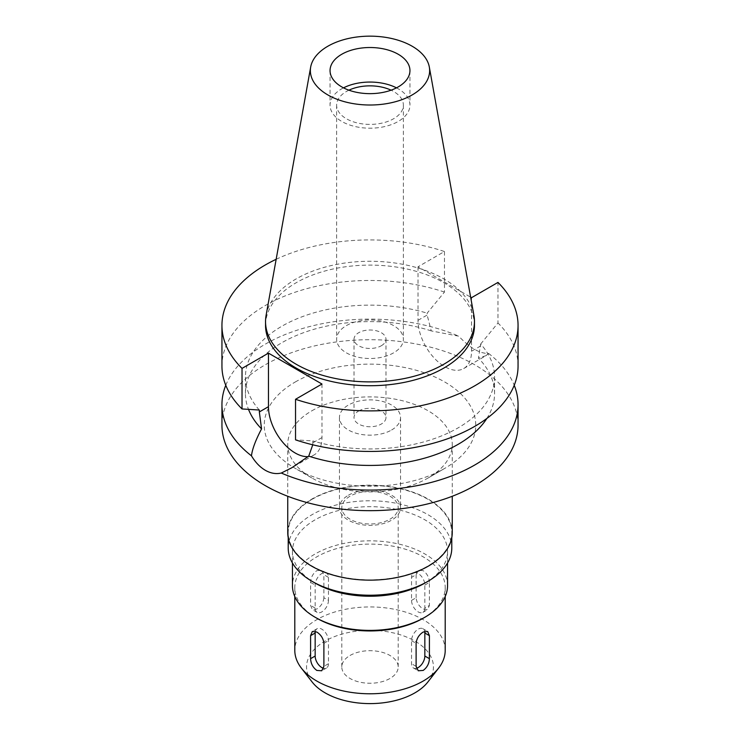 <?xml version="1.0" encoding="UTF-8"?>
<svg xmlns="http://www.w3.org/2000/svg" width="740" height="740" viewBox="0 0 740 740"><rect width="100%" height="100%" fill="white"/><g stroke="black" fill="none" stroke-linecap="round" stroke-linejoin="round"><path stroke-width="0.56" stroke-dasharray="3.7 2.78" d="M266.095 315.351A104.46 60.31 180 0 1 296.13 278.925A104.46 60.31 180 0 1 404.937 264.735A104.46 60.31 180 0 1 473.905 315.351M474.46 325.415A104.46 60.31 0 0 0 409.979 269.693A104.46 60.31 0 0 0 296.13 282.763A104.46 60.31 0 0 0 265.54 325.415M276.159 259.296A148.056 85.479 180 0 1 444.463 251.526L418.026 266.789L470.64 297.166M418.026 266.789L418.026 320.328A37.842 21.849 -120 0 0 444.777 366.67A37.842 21.849 -120 0 0 463.703 368.539A37.842 21.849 -120 0 0 471.537 351.223L471.537 297.683M463.703 368.539L486.078 355.625L488.539 353.378C479.936 353.766 470.002 348.031 458.717 336.164L431.263 330.91L427.156 315.055L427.156 313.15L444.463 292.078L444.463 251.526M431.263 330.91A124.561 71.909 0 0 0 281.921 342.675A124.561 71.909 0 0 0 245.439 393.523A124.561 71.909 0 0 0 248.511 409.377M259.333 410.034A124.561 71.909 180 0 1 245.439 377.039A124.561 71.909 180 0 1 281.921 326.192A124.561 71.909 180 0 1 427.156 313.15M444.463 292.078A148.056 85.479 0 0 0 265.308 305.518A148.056 85.479 0 0 0 221.945 365.958M321.974 384.032L321.974 437.571A37.842 21.849 60 0 1 314.139 454.887A37.842 21.849 60 0 1 308.099 456.636M312.77 444.796L312.844 440.929L295.538 439.847M486.818 418.479A124.561 71.909 0 0 0 494.56 393.523A124.561 71.909 0 0 0 478.447 358.151L480.667 344.035A124.561 71.909 180 0 1 494.56 377.039A124.561 71.909 180 0 1 458.079 427.887A124.561 71.909 180 0 1 312.844 440.929M480.667 344.035L497.974 322.973L497.974 282.421M518.055 365.958A148.056 85.479 0 0 0 497.974 322.973M486.078 355.625L478.447 358.151M225.774 385.281A148.056 85.479 180 0 1 265.308 344.156A148.056 85.479 180 0 1 458.717 336.164M518.055 425.195A148.056 85.479 0 0 0 426.656 346.218A148.056 85.479 0 0 0 265.308 364.746A148.056 85.479 0 0 0 221.945 425.195M488.539 353.378A148.056 85.479 180 0 1 514.226 385.281M295.223 382.016A105.755 61.059 180 0 1 444.777 382.016A105.755 61.059 180 0 1 444.786 468.365A105.755 61.059 180 0 1 444.777 468.365A105.755 61.059 180 0 1 295.214 468.365A105.755 61.059 180 0 1 295.223 382.016M311.836 410.802A82.251 47.49 180 0 1 401.478 400.507A82.251 47.49 180 0 1 452.251 444.379A82.251 47.49 180 0 1 428.164 477.966L428.164 477.966A82.251 47.49 180 0 1 311.836 477.966A82.251 47.49 180 0 1 287.749 444.379A82.251 47.49 180 0 1 311.836 410.802M444.777 468.365L428.164 477.966L444.786 468.365M452.251 532.652A82.251 47.49 0 0 0 401.478 488.779A82.251 47.49 0 0 0 311.836 499.075A82.251 47.49 0 0 0 287.749 532.652M312.169 499.26A81.788 47.221 180 0 1 401.302 489.029A81.788 47.221 180 0 1 451.789 532.652A81.788 47.221 180 0 1 427.831 566.035A81.788 47.221 180 0 1 338.698 576.275A81.788 47.221 180 0 1 288.212 532.652A81.788 47.221 180 0 1 312.169 499.26M451.789 548.007A81.788 47.221 0 0 0 401.302 504.375A81.788 47.221 0 0 0 312.169 514.615A81.788 47.221 0 0 0 288.212 548.007M315.157 583.12A77.552 44.779 180 0 1 292.448 551.457A77.552 44.779 180 0 1 315.157 519.795A77.552 44.779 180 0 1 399.683 510.091A77.552 44.779 180 0 1 447.552 551.457A77.552 44.779 180 0 1 424.843 583.12M447.552 585.608A77.552 44.779 0 0 0 399.683 544.242A77.552 44.779 0 0 0 315.157 553.955A77.552 44.779 0 0 0 292.448 585.608M316.822 618.233A75.203 43.419 180 0 1 294.798 587.532A75.203 43.419 180 0 1 316.822 556.832A75.203 43.419 180 0 1 398.777 547.415A75.203 43.419 180 0 1 445.203 587.532A75.203 43.419 180 0 1 423.178 618.233M445.203 650.358A75.203 43.419 0 0 0 398.777 610.241A75.203 43.419 0 0 0 316.822 619.658A75.203 43.419 0 0 0 294.798 650.358M323.889 597.754C323.361 602.554 321.003 606.31 316.822 609.02L312.336 609.612L310.596 605.431L310.596 582.399C310.846 577.441 312.918 573.519 316.822 570.642L321.724 570.299L323.889 574.721L323.889 597.754L328.458 600.39L328.458 577.366A9.398 5.43 120 0 0 326.507 573.056A9.398 5.43 120 0 0 321.808 573.528A9.398 5.43 120 0 0 315.157 585.035L315.157 608.067A9.398 5.43 120 0 0 317.108 612.369A9.398 5.43 120 0 0 321.808 611.906A9.398 5.43 120 0 0 328.458 600.39M411.542 600.39L416.111 597.754C416.639 602.545 418.997 606.31 423.178 609.02L427.664 609.612L429.404 605.431L424.843 608.067L424.843 585.035A9.398 5.43 -120 0 0 418.193 573.528A9.398 5.43 -120 0 0 413.493 573.056A9.398 5.43 -120 0 0 411.542 577.366L411.542 600.39A9.398 5.43 -120 0 0 418.193 611.906A9.398 5.43 -120 0 0 422.892 612.369A9.398 5.43 -120 0 0 424.843 608.067M424.843 585.035L429.404 582.399L429.404 605.431M429.404 582.399C429.154 577.441 427.082 573.519 423.178 570.642L418.276 570.299L416.111 574.721L411.542 577.366M416.111 597.754L416.111 574.721M416.389 668.303A9.398 5.43 -60 0 1 413.493 668.016A9.398 5.43 -60 0 1 411.542 663.715L411.542 640.683A9.398 5.43 -60 0 1 418.193 629.166A9.398 5.43 -60 0 1 422.892 628.704A9.398 5.43 -60 0 1 424.668 631.368M427.924 681.929A63.455 36.63 0 0 0 405.983 636.798A63.455 36.63 0 0 0 325.128 641.071A63.455 36.63 0 0 0 312.077 681.929M350.057 655.464A28.203 16.28 180 0 1 380.795 651.931A28.203 16.28 180 0 1 398.203 666.971A28.203 16.28 180 0 1 389.943 678.488A28.203 16.28 180 0 1 359.205 682.012A28.203 16.28 180 0 1 341.797 666.971A28.203 16.28 180 0 1 350.057 655.464M389.943 519.221A28.203 16.28 0 0 0 398.203 507.705A28.203 16.28 0 0 0 380.795 492.664A28.203 16.28 0 0 0 350.057 496.188A28.203 16.28 0 0 0 341.797 507.705A28.203 16.28 0 0 0 359.205 522.745A28.203 16.28 0 0 0 389.943 519.221M348.401 495.236A30.553 17.64 180 0 1 381.692 491.406A30.553 17.64 180 0 1 400.553 507.705A30.553 17.64 180 0 1 391.599 520.183A30.553 17.64 180 0 1 358.308 524.003A30.553 17.64 180 0 1 339.447 507.705A30.553 17.64 180 0 1 348.401 495.236M391.599 429.996A30.553 17.64 0 0 0 400.553 417.517A30.553 17.64 0 0 0 381.692 401.219A30.553 17.64 0 0 0 348.401 405.048A30.553 17.64 0 0 0 339.447 417.517A30.553 17.64 0 0 0 358.308 433.816A30.553 17.64 0 0 0 391.599 429.996M358.697 410.996A15.984 9.222 180 0 1 376.114 408.998A15.984 9.222 180 0 1 385.984 417.517A15.984 9.222 180 0 1 381.304 424.039A15.984 9.222 180 0 1 363.886 426.046A15.984 9.222 180 0 1 354.016 417.517A15.984 9.222 180 0 1 358.697 410.996M381.304 345.756A15.984 9.222 0 0 0 385.984 339.225A15.984 9.222 0 0 0 376.114 330.706A15.984 9.222 0 0 0 358.697 332.704A15.984 9.222 0 0 0 354.016 339.225A15.984 9.222 0 0 0 363.886 347.754A15.984 9.222 0 0 0 381.304 345.756M346.403 325.6A33.374 19.268 180 0 1 382.774 321.428A33.374 19.268 180 0 1 403.374 339.225A33.374 19.268 180 0 1 393.597 352.851A33.374 19.268 180 0 1 357.226 357.032A33.374 19.268 180 0 1 336.626 339.225A33.374 19.268 180 0 1 346.403 325.6M348.929 90.178A33.374 19.268 0 0 0 346.403 91.501A33.374 19.268 0 0 0 336.626 105.126A33.374 19.268 0 0 0 357.226 122.923A33.374 19.268 0 0 0 393.597 118.752A33.374 19.268 0 0 0 403.374 105.126A33.374 19.268 0 0 0 391.072 90.178M396.483 87.857A39.951 23.07 180 0 1 409.951 105.126A39.951 23.07 180 0 1 398.25 121.434A39.951 23.07 180 0 1 354.71 126.438A39.951 23.07 180 0 1 330.049 105.126A39.951 23.07 180 0 1 341.75 88.809A39.951 23.07 180 0 1 343.517 87.857M315.332 631.368A9.398 5.43 60 0 1 317.108 628.704A9.398 5.43 60 0 1 321.808 629.166A9.398 5.43 60 0 1 328.458 640.683L328.458 663.715A9.398 5.43 60 0 1 326.507 668.016A9.398 5.43 60 0 1 323.611 668.303M418.026 320.328L427.156 315.055M321.974 437.571L312.844 442.844M480.667 345.95L471.537 351.223M310.596 582.399L315.157 585.035M328.458 577.366L323.889 574.721M315.157 608.067L310.596 605.431M411.542 640.683L416.111 643.319M416.111 666.351L411.542 663.715M328.458 663.715L323.889 666.351M323.889 643.319L328.458 640.683M245.439 377.039L245.439 393.523M494.56 377.039L494.56 393.523M314.139 454.887L291.773 467.81M311.836 477.966L295.214 468.365M287.749 444.379L287.749 496.272M452.251 444.379L452.251 496.272M451.789 532.652L451.789 537.721M288.212 532.652L288.212 537.721M447.552 551.457L447.552 562.992M292.448 551.457L292.448 562.992M445.203 587.532L445.203 596.551M326.507 573.056L321.733 570.299M294.798 587.532L294.798 596.551M317.108 612.369L312.326 609.612M422.892 628.704L427.591 631.414M413.493 668.016L418.174 670.718M398.203 507.705L398.203 666.971M341.797 507.705L341.797 666.971M400.553 417.517L400.553 507.705M339.447 417.517L339.447 507.705M385.984 339.225L385.984 417.517M354.016 339.225L354.016 417.517M403.374 105.126L403.374 339.225M336.626 105.126L336.626 339.225M409.951 70.587L409.951 105.126M330.049 70.587L330.049 105.126M326.507 668.016L321.752 670.764M317.108 628.704L312.345 631.451M422.892 612.369L427.674 609.612M413.493 573.056L418.267 570.299"/><path stroke-width="1.11" d="M327.829 46.241A59.635 34.428 180 0 1 389.943 38.138A59.635 34.428 180 0 1 429.32 67.035A59.635 34.428 180 0 1 412.171 94.933A59.635 34.428 180 0 1 344.368 101.667A59.635 34.428 180 0 1 310.68 67.035A59.635 34.428 180 0 1 327.829 46.241M341.75 54.27A39.951 23.07 0 0 0 330.049 70.587A39.951 23.07 0 0 0 354.71 91.899A39.951 23.07 0 0 0 398.25 86.895A39.951 23.07 0 0 0 409.951 70.587A39.951 23.07 0 0 0 385.29 49.275A39.951 23.07 0 0 0 341.75 54.27M429.32 67.035L473.905 315.351A104.46 60.31 180 0 1 474.46 321.576A104.46 60.31 180 0 1 443.871 364.219A104.46 60.31 180 0 1 330.022 377.298A104.46 60.31 180 0 1 265.54 321.576A104.46 60.31 180 0 1 266.095 315.351L310.68 67.035M265.54 321.576L265.54 325.415A104.46 60.31 0 0 0 330.022 381.128A104.46 60.31 0 0 0 443.871 368.058A104.46 60.31 0 0 0 474.46 325.415L474.46 321.576M470.64 297.166L471.537 297.683L497.974 282.421A148.056 85.479 180 0 1 518.055 325.415A148.056 85.479 180 0 1 474.691 385.855A148.056 85.479 180 0 1 295.538 399.295L321.974 384.032L268.463 353.137L242.026 368.4A148.056 85.479 180 0 1 221.945 325.415A148.056 85.479 180 0 1 265.308 264.966A148.056 85.479 180 0 1 276.159 259.296M248.511 409.377A124.561 71.909 0 0 0 261.553 428.895L259.333 411.949L268.463 406.676L268.463 353.137M221.945 325.415L221.945 365.958A148.056 85.479 0 0 0 242.026 408.952L259.333 410.034L259.333 411.949M242.026 368.4L242.026 408.952M308.099 456.636A37.842 21.849 60 0 1 295.223 453.019A37.842 21.849 60 0 1 268.463 406.676M518.055 325.415L518.055 365.958A148.056 85.479 0 0 1 474.691 426.407A148.056 85.479 0 0 1 295.538 439.847L295.538 399.295M225.774 385.281A148.056 85.479 180 0 0 221.945 404.604A148.056 85.479 180 0 0 251.461 455.822C255.356 462.334 259.971 467.153 265.308 470.289C270.701 473.35 276.029 474.266 281.283 473.036L291.764 467.8L308.737 456.136L312.77 444.796M308.737 456.136A124.561 71.909 0 0 0 458.079 444.37A124.561 71.909 0 0 0 486.818 418.479M251.461 455.822C252.248 449.171 255.605 440.198 261.553 428.895M221.945 404.604L221.945 425.195A148.056 85.479 0 0 0 313.344 504.171A148.056 85.479 0 0 0 474.691 485.634A148.056 85.479 0 0 0 518.055 425.195L518.055 404.604A148.056 85.479 180 0 1 474.691 465.044A148.056 85.479 180 0 1 281.283 473.036M514.226 385.281A148.056 85.479 180 0 1 518.055 404.604M287.749 496.272L287.749 532.652A82.251 47.49 0 0 0 338.522 576.525A82.251 47.49 0 0 0 428.164 566.23A82.251 47.49 0 0 0 452.251 532.652L452.251 496.272M288.212 537.721L288.212 548.007A81.788 47.221 0 0 0 312.169 581.39A81.788 47.221 0 0 0 427.831 581.39L427.831 581.39A81.788 47.221 0 0 0 451.789 548.007L451.789 537.721M424.843 583.12L427.831 581.39L424.843 583.12A77.552 44.779 180 0 1 315.157 583.12L312.169 581.39M292.448 562.992L292.448 585.608A77.552 44.779 0 0 0 315.157 617.271A77.552 44.779 0 0 0 424.843 617.271L424.843 617.271A77.552 44.779 0 0 0 447.552 585.608L447.552 562.992M423.178 618.233L424.843 617.271L423.178 618.233A75.203 43.419 180 0 1 316.822 618.233L315.157 617.271M429.404 635.651L427.674 631.461L423.178 632.053C419.007 634.744 416.648 638.509 416.111 643.319L416.111 666.351L418.267 670.773L423.178 670.431C427.072 667.573 429.144 663.651 429.404 658.674L429.404 635.651L424.843 633.005L424.843 656.038A9.398 5.43 -60 0 1 418.193 667.545A9.398 5.43 -60 0 1 416.389 668.303M294.798 596.551L294.798 650.358A75.203 43.419 0 0 0 301.346 668.081A75.203 43.419 0 0 0 423.178 681.059A75.203 43.419 0 0 0 438.654 668.081A75.203 43.419 0 0 0 445.203 650.358L445.203 596.551M315.157 633.005L310.596 635.651L312.326 631.47L316.822 632.053C320.993 634.754 323.352 638.509 323.889 643.319L323.889 666.351L321.733 670.773L316.822 670.431C312.928 667.563 310.856 663.651 310.596 658.674L315.157 656.038L315.157 633.005A9.398 5.43 60 0 1 315.332 631.368M310.596 635.651L310.596 658.674M424.668 631.368A9.398 5.43 -60 0 1 424.843 633.005M301.346 668.081L312.077 681.929A63.455 36.63 0 0 0 414.872 692.88A63.455 36.63 0 0 0 427.924 681.929L438.654 668.081M391.072 90.178A33.374 19.268 0 0 0 348.929 90.178M343.517 87.857A39.951 23.07 180 0 1 396.483 87.857M323.611 668.303A9.398 5.43 60 0 1 321.808 667.545A9.398 5.43 60 0 1 315.157 656.038M424.843 656.038L429.404 658.674"/></g></svg>
